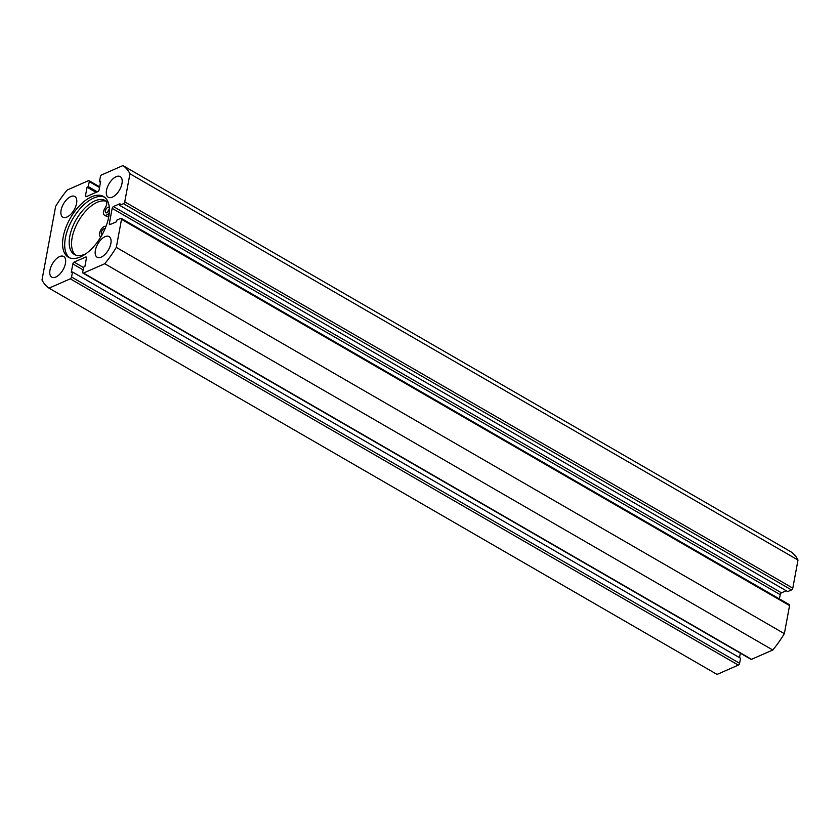 <?xml version="1.0" encoding="UTF-8"?>
<svg xmlns="http://www.w3.org/2000/svg" width="840" height="840" viewBox="0 0 840 840"><rect width="100%" height="100%" fill="white"/><g stroke="black" fill="none" stroke-linecap="round" stroke-linejoin="round"><path stroke-width="1.26" d="M104.559 197.179A35.091 17.913 -60 0 0 93.681 198.041A35.091 17.913 -60 0 0 68.492 227.535A35.091 17.913 -60 0 0 69.52 257.786M91.549 196.812A35.091 17.913 -60 0 0 65.93 227.399A35.091 17.913 -60 0 0 68.418 257.24A35.091 17.913 -60 0 0 80.409 256.925A35.091 17.913 -60 0 0 106.029 226.338A35.091 17.913 -60 0 0 103.541 196.497A35.091 17.913 -60 0 0 91.549 196.812M112.35 197.148A11.938 6.09 -60 0 0 121.065 186.743A11.938 6.09 -60 0 0 120.215 176.6A11.938 6.09 -60 0 0 116.141 176.704A11.938 6.09 -60 0 0 107.426 187.11A11.938 6.09 -60 0 0 108.266 197.253A11.938 6.09 -60 0 0 112.35 197.148M101.231 257.135A11.938 6.09 -60 0 0 109.945 246.729A11.938 6.09 -60 0 0 109.095 236.576A11.938 6.09 -60 0 0 105.021 236.68A11.938 6.09 -60 0 0 96.306 247.086A11.938 6.09 -60 0 0 97.146 257.24A11.938 6.09 -60 0 0 101.231 257.135M66.938 217.046A11.938 6.09 -60 0 0 75.653 206.651A11.938 6.09 -60 0 0 74.802 196.497A11.938 6.09 -60 0 0 70.728 196.602A11.938 6.09 -60 0 0 62.013 207.008A11.938 6.09 -60 0 0 62.853 217.161A11.938 6.09 -60 0 0 66.938 217.046M55.818 277.032A11.938 6.09 -60 0 0 64.533 266.627A11.938 6.09 -60 0 0 63.683 256.473A11.938 6.09 -60 0 0 59.609 256.589A11.938 6.09 -60 0 0 50.894 266.984A11.938 6.09 -60 0 0 51.734 277.137A11.938 6.09 -60 0 0 55.818 277.032M99.53 187.541L89.25 181.597A1.596 0.809 -60 0 0 89.008 180.673A1.596 0.809 -60 0 0 88.463 180.684L67.211 189.998A71.61 36.561 -60 0 0 55.64 206.346L42 279.962A71.61 36.561 -60 0 0 49.014 288.151L70.277 278.838A1.596 0.809 -60 0 0 71.558 277.022L739.61 663.285A1.596 0.809 120 0 1 738.318 665.101L70.277 278.838M83.129 269.871L72.849 263.939L71.253 272.517L72.492 271.981L71.558 277.022M72.849 263.939A1.596 0.809 120 0 1 74.13 262.122L83.559 267.561M86.499 257.512L85.691 257.05L74.13 262.122M85.691 257.05A1.596 0.809 120 0 1 86.236 257.04A1.596 0.809 120 0 1 86.468 257.964L84.882 266.553L83.643 267.099L82.709 272.139A1.596 0.809 -60 0 0 82.939 273.063A1.596 0.809 -60 0 0 83.486 273.053L104.748 263.728A71.61 36.561 -60 0 0 116.308 247.391L121.517 219.314A1.596 0.809 -60 0 0 121.275 218.39A1.596 0.809 -60 0 0 120.74 218.4L116.918 220.07L116.613 221.708L110.114 224.553A1.596 0.809 120 0 1 109.567 224.574A1.596 0.809 120 0 1 109.337 223.65L110.565 224.364M786.208 590.762L781.494 592.83A1.596 0.809 -60 0 0 780.213 594.647L112.161 208.383L109.337 223.65M112.161 208.383A1.596 0.809 120 0 1 113.442 206.566L781.494 592.83M123.459 203.679A1.596 0.809 -60 0 0 124.751 201.863L792.792 588.126A1.596 0.809 120 0 1 791.511 589.942L123.459 203.679L119.648 205.349L119.952 203.71L113.442 206.566M124.751 201.863L129.959 173.775A71.61 36.561 -60 0 0 122.934 165.575L101.682 174.899A1.596 0.809 -60 0 0 100.391 176.715L99.456 181.755L100.695 181.209L99.11 189.798A1.596 0.809 120 0 1 97.818 191.615L86.258 196.686A1.596 0.809 120 0 1 85.722 196.697A1.596 0.809 120 0 1 85.481 195.773L86.709 196.487M89.25 181.597L88.316 186.638L87.077 187.184L85.481 195.773M49.014 288.151L717.066 674.425L738.318 665.101M792.792 588.126L798 560.038A71.61 36.561 -60 0 0 790.986 551.849L122.934 165.575M791.511 589.942L787.689 591.612L119.648 205.349M780.213 594.647L779.415 598.92M121.275 218.39L789.327 604.653A1.596 0.809 120 0 1 789.558 605.577L121.517 219.314M83.486 273.053L751.538 659.316L772.79 650.002A71.61 36.561 -60 0 0 784.361 633.654L789.558 605.577M751.538 659.316A1.596 0.809 120 0 1 750.992 659.327L82.939 273.063M740.345 653.174L739.515 657.647M72.492 271.981L740.544 658.245L739.61 663.285M784.361 633.654L116.308 247.391M104.748 263.728L772.79 650.002M129.959 173.775L798 560.038M100.485 182.353L99.456 181.755M96.064 192.381L87.077 187.184M97.303 191.846L88.316 186.638M109.4 209.349A3.181 1.628 120 0 1 106.88 212.751A3.181 1.628 120 0 1 105.788 212.772A3.181 1.628 120 0 1 105.567 210.073A3.181 1.628 120 0 1 107.888 207.291A3.181 1.628 120 0 1 108.98 207.27A3.181 1.628 120 0 1 109.305 207.606M102.302 234.392A3.181 1.628 120 0 1 101.808 234.276A3.181 1.628 120 0 1 101.577 231.567A3.181 1.628 120 0 1 103.908 228.785A3.181 1.628 120 0 1 104.989 228.764A3.181 1.628 120 0 1 105.032 228.785M109.252 213.171L107.394 214.515A5.891 3.003 120 0 1 106.449 215.072A5.891 3.003 120 0 1 104.433 215.124A5.891 3.003 120 0 1 105.115 207.974A5.891 3.003 -60 0 0 105.871 200.865A31.08 15.866 -60 0 0 105.493 200.634A31.08 15.866 -60 0 0 94.867 200.907A31.08 15.866 -60 0 0 72.167 228.008A31.08 15.866 -60 0 0 74.371 254.457A31.08 15.866 -60 0 0 84.998 254.173A31.08 15.866 -60 0 0 85.88 253.764M108.811 216.436L108.811 216.436A5.891 3.003 120 0 1 106.806 216.489L104.433 215.124M106.323 201.316A31.08 15.866 -60 0 0 97.24 202.283A31.08 15.866 -60 0 0 75.012 228.165A31.08 15.866 -60 0 0 75.611 255.035M100.338 237.741A5.891 3.003 -60 0 0 99.908 236.093A5.891 3.003 120 0 1 100.621 230.317A5.891 3.003 120 0 1 105.221 226.222L106.113 226.107M107.709 212.195A3.181 1.628 120 0 1 109.4 209.244M107.394 214.515L108.98 215.439M99.656 186.827L89.008 180.673"/></g></svg>
